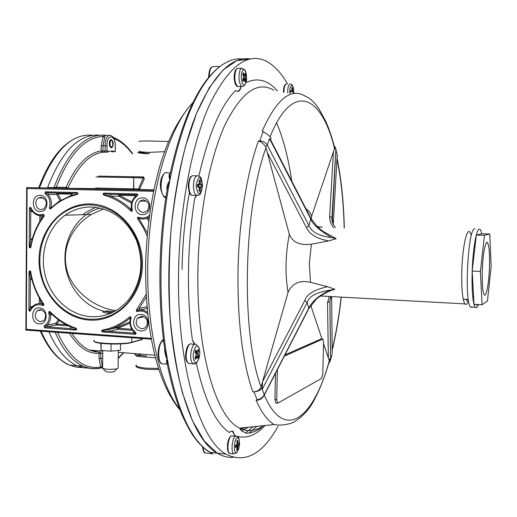 <?xml version="1.0" encoding="UTF-8"?>
<svg xmlns="http://www.w3.org/2000/svg" width="517" height="517" viewBox="0 0 517 517"><rect width="100%" height="100%" fill="white"/><g stroke="black" fill="none" stroke-linecap="round" stroke-linejoin="round"><path stroke-width="0.78" d="M111.181 313.102L107.213 313.121C103.988 312.785 102.618 312.268 103.096 311.577C105.054 310.956 108.848 310.924 114.477 311.486M91.852 207.033C112.325 208.706 127.298 220.042 136.759 241.051C144.23 263.037 141.393 282.741 128.248 300.151C117.966 311.861 105.481 317.373 90.785 316.695C69.769 315.299 50.776 297.837 45.134 275.283C39.441 252.742 47.687 227.596 65.155 215.221C73.227 209.579 82.119 206.852 91.852 207.033M134.304 176.775L143.59 176.937L144.327 178.74L139.293 189.862L96.459 188.957M105.106 135.202L105.132 135.202C105.765 134.582 105.617 135.344 104.692 137.496L103.038 145.813L107 145.833L106.948 150.77L108.195 152.14L102.398 152.256L102.986 150.958L105.1 150.977L104.512 152.276M148.896 153.665C130.478 150.647 138.045 153.84 148.838 153.698L149.342 152.379L164.49 151.668M131.9 337.769L131.745 342.5L141.865 339.604L142.227 339.074L141.71 339.701M155.423 357.822L146.634 357.085L146.169 355.909C135.861 355.496 132.656 354.772 136.54 353.744M138.95 150.958C138.86 151.662 142.33 152.134 149.342 152.379M146.634 357.085C138.724 356.704 135.305 356.245 136.372 355.709L135.777 355.14L146.253 355.935M137.406 355.276L141.477 354.126M143.59 176.937L143.241 178.048L144.327 178.74M153.846 189.842L139.616 189.532L138.478 188.925L139.293 189.862L153.775 190.178M111.814 150.841L111.808 151.804L112.506 151.791L112.512 150.938M115.213 146.738L115.213 146.641C116.105 134.491 106.444 133.289 107 145.833M112.506 151.791L115.291 151.591L115.213 146.641M115.155 151.5L105.1 150.977L105.151 145.826C105.39 138.569 107.213 135.079 110.619 135.364C113.714 137.263 114.89 137.541 115.343 146.686M101.132 150.893L102.986 150.958L103.038 145.813L101.183 145.8L101.132 150.893L102.398 152.256C89.305 154.409 77.841 166.312 68.011 187.981L66.04 187.367C76.064 165.207 87.761 153.051 101.132 150.893M96.666 188.931L66.822 188.285L66.04 187.367L56.288 187.193L57.083 188.123L26.8 187.574L27.097 188.531L153.53 191.335M47.189 187.917L47.596 187.509C61.736 151.261 78.933 133.819 99.186 135.183L99.955 135.183M48.895 331.746C56.689 349.498 66.092 360.827 77.123 365.732L83.508 367.755L89.932 368.227L83.508 367.755L77.123 365.732C66.092 360.827 56.689 349.498 48.895 331.746M99.245 135.183L99.581 135.183M103.471 208.933L91.438 214.419C71.721 226.317 61.071 249 67.074 270.527C72.445 291.019 95.264 308.332 116.066 310.581M131.745 342.5L131.428 342.648C123.447 344.173 113.695 344.451 102.172 343.488M53.516 188.052L53.917 187.645C67.96 151.313 85.014 133.832 105.08 135.202L103.064 136.436C84.691 137.341 69.097 154.253 56.288 187.193L53.917 187.645L47.596 187.509M101.183 145.8L103.064 136.436L104.692 137.496M100.479 352.161L100.893 353.285L100.841 358.294L102.696 358.449M71.934 333.42C77.227 341.698 83.069 347.25 89.447 350.074L99.639 352.323L99.057 353.376L102.747 353.428M57.471 332.373C69.53 358.275 83.935 369.842 100.679 367.083L102.308 366.075L100.841 358.294L99.012 358.333L100.679 367.083L101.894 367.665L102.605 367.445M102.308 366.075L102.612 366.618M89.254 320.068C61.71 318.343 38.639 290.231 39.021 259.825C38.995 229.399 62.576 203.084 90.372 203.963C118.16 204.377 143.099 232.999 142.466 264.723C142.246 296.461 116.784 322.265 89.254 320.068M142.53 197.888C152.276 197.714 152.037 215.324 142.317 214.613C132.63 214.717 132.843 197.255 142.53 197.888M141.038 314.446C150.706 314.666 150.466 332.017 140.824 330.932C131.215 330.654 131.421 313.444 141.038 314.446M39.441 307.906C48.443 308.1 48.327 324.85 39.337 323.829C30.38 323.584 30.477 306.956 39.441 307.906M40.171 195.374C49.238 195.206 49.115 212.196 40.068 211.518C31.046 211.634 31.143 194.773 40.171 195.374M143.377 199.853C149.193 201.837 150.415 205.598 147.041 211.143L143.215 212.616C137.322 210.522 136.158 206.71 139.726 201.184L143.377 199.853M141.716 328.767C136.456 327.035 134.995 323.539 137.354 318.285L141.878 316.184C147.08 317.832 148.573 321.277 146.363 326.524L144.308 328.269L141.716 328.767M40.358 321.748C34.982 319.629 33.838 316.003 36.927 310.859L40.436 309.593C45.767 311.635 46.95 315.234 43.977 320.398L40.358 321.748M41.089 209.598C35.757 209.734 33.76 200.564 38.562 197.985L41.173 197.274C47.034 199.698 47.919 203.543 43.842 208.816L41.089 209.598M130.588 317.619C124.138 323.183 116.984 327.132 109.119 329.465L102.495 330.525L102.579 331.475L109.371 331.352L108.712 329.555C116.732 327.235 124.022 323.248 130.594 317.587M131.848 329.232L117.895 328.256L117.197 327.455L109.119 329.465L116.816 327.713L117.443 329.31L109.371 331.352L132.979 333.026L133.683 332.696L133.793 331.72M129.903 323.151L117.895 328.256L117.443 329.31L132.623 330.376M129.857 321.968L116.816 327.713L129.857 321.936M31.705 278.837L30.69 278.76L30.367 279.49L29.559 271.716L30.374 271.677L31.543 278.159M32.597 306.484L30.206 306.911L29.333 310.271L30.115 310.51L31.595 307.621L33.062 306.051C35.486 303.957 38.245 303.201 41.354 303.789L42 303.608L42.284 302.794M41.354 303.789L43.092 305.095L43.551 304.377L42.226 302.703L42 303.608M42.116 302.322L42.232 302.716C37.269 295.252 33.702 287.064 31.543 278.165L31.97 279.303M31.821 279.29L30.367 279.49L30.206 306.911L31.421 307.802M31.918 210.658L31.182 210.684L30.768 211.492L29.934 208.138L30.723 207.97L32.235 210.942M42.84 216.901L41.903 215.692L43.693 214.691L44.145 215.46L42.64 217.23C37.773 224.061 34.212 231.661 31.951 240.03L30.516 247.12L29.708 247.003L30.606 239.145L31.996 239.875M49.716 192.822L56.973 192.996L56.812 194.508L57.852 193.83L57.613 193.009M71.669 195.174L71.294 193.352L77.182 193.015L77.266 193.972L71.54 195.232L59.035 201.417L50.692 208.008L50.492 208.92L49.626 208.661L49.445 207.66C50.957 201.759 49.47 197.067 44.979 193.571L45.393 191.794L77.117 192.531L77.957 193.41L77.285 194.444C67.288 196.757 58.447 201.527 50.763 208.752M59.998 200.796L56.812 194.508L47.919 194.463L48.081 192.925L71.417 193.332L48.488 192.815L45.457 192.272L45.25 193.164L47.919 194.463C51.235 198.347 52.172 202.851 50.737 207.957M118.567 194.444L118.69 196.202L119.414 195.297L119.194 194.463M135.415 196.363L134.691 194.825L137.07 194.418L137.27 195.342L135.247 196.57C132.255 199.594 130.956 203.323 131.363 207.769L132.042 210.199L131.331 210.723L130 208.429L131.105 208.454L131.383 208.034M111.982 194.289L110.36 194.444L110.567 196.176L103.911 194.599L104.014 193.642L110.554 194.256L134.691 194.825L135.383 196.389M134.679 194.844L110.554 194.256M66.034 324.644L56.87 324.01L56.379 325.038L44.54 327.351L44.346 326.46L47.002 325.296L47.551 326.97L70.157 328.573L70.758 328.327L70.655 326.893M59.397 320.514L56.87 324.01L55.842 323.39L58.363 319.764M51.526 313.929L50.802 314.11L50.537 314.905L49.16 312.442L49.826 311.971L51.37 313.78C57.245 319.532 63.83 323.972 71.12 327.093L76.083 328.657L75.98 329.587L70.157 328.573M70.435 326.75L71.12 327.093L70.596 326.873L70.758 328.327M51.874 314.136L51.435 313.838M52.198 314.575L50.537 314.905C50.879 319.021 49.755 322.434 47.17 325.141L56.004 323.235L46.995 325.309L55.842 323.39L56.379 325.038L68.451 325.878M146.253 297.068L139.26 308.378L140.042 309.993L137.322 311.06L136.85 310.258L139.26 308.378L146.951 306.671L147.061 307.996M132.979 333.026L135.331 333.808L135.551 332.916L133.716 331.643M133.586 331.391L133.741 331.668C130.084 327.604 129.037 322.931 130.601 317.671M25.869 330.079L151.274 339.178L25.863 330.072L26.302 329.329L27.097 188.531M112.971 141.774C113.469 145.613 112.79 147.636 110.935 147.843L109.507 145.632C109.003 141.781 109.675 139.752 111.53 139.545L112.971 141.774M111.827 147.028C110.276 146.738 109.733 145.018 110.192 141.871C110.735 140.327 111.426 139.958 112.273 140.753L112.887 145.516L111.808 147.048M82.694 214.684L85.447 212.623L95.6 207.298M90.359 204.835C80.322 204.654 71.126 207.453 62.777 213.23C44.468 226.065 35.783 252.309 41.67 275.865C47.499 299.44 67.307 317.735 89.267 319.215C104.692 319.933 117.779 314.116 128.526 301.754C142.123 283.555 144.999 263.024 137.16 240.159C127.253 218.323 111.659 206.548 90.359 204.835M112.738 312.378L110.974 312.307C87.884 310.879 67.792 289.417 65.245 264.142C62.499 238.886 77.776 213.902 100.169 208.067M47.454 187.923C61.756 151.074 79.159 133.515 99.671 135.234M291.698 180.944C288.48 158.376 283.445 139.015 276.589 122.859M241.465 430.881L248.399 427.223M245.51 432.936L253.104 426.738M248.91 433.149L256.975 426.338M278.068 426.325C262.358 454.462 244.948 463.71 225.839 454.075L217.172 453.131L219.958 454.656C224.294 456.737 228.63 457.629 232.973 457.332C227.687 457.7 222.42 456.304 217.172 453.131L204.286 441.001L192.46 420.76L182.391 392.681C176.73 370.334 172.639 345.143 170.106 317.121C168.607 288.047 168.949 258.5 171.133 228.482C174.358 198.993 179.141 171.618 185.48 146.363L196.544 113.359L209.275 87.703L222.937 70.092L236.831 60.638L250.357 58.983C231.836 56.094 213.973 74.034 196.77 112.796C180.711 151.824 169.763 211.737 168.872 271.541C167.146 363.942 190.346 438.868 217.172 453.131L210.109 452.356L212.933 453.887L210.27 452.375M215.369 70.325L220.513 66.079M216.171 69.595L219.706 66.699C198.644 83.495 182.029 121.353 169.867 180.265C169.57 176.956 169.666 174.798 170.138 173.783C181.713 121.372 197.055 86.643 216.171 69.595M167.334 188.718L166.901 188.666C166.59 186.579 167.579 183.781 169.867 180.265C168.865 176.853 168.794 174.785 169.66 174.061L170.196 173.499M170.08 173.964L169.66 174.061M167.45 188.001L169.867 180.265C158.971 237.006 158.073 306.361 167.275 358.708C166.829 358.475 166.112 356.051 165.123 351.418C157.459 302.555 158.254 240.541 167.456 188.001M167.295 364.104L166.907 363.8C166.287 361.745 166.409 360.045 167.269 358.708C166.377 358.52 165.479 355.715 164.58 350.28L164.768 349.085M167.301 364.136L167.269 358.708C176.995 409.8 191.271 441.014 210.109 452.356C207.336 451.276 203.2 447.735 197.694 441.718L193.184 435.766C189.972 431.042 186.217 424.03 181.926 414.75C176.084 400.559 171.211 383.692 167.301 364.136M212.72 453.784L209.934 452.265M225.839 454.075C199.51 439.838 176.788 364.724 178.572 272.02C179.561 207.401 192.072 143.06 209.74 104.272C228.688 66.15 247.559 51.816 266.345 61.271C274.217 65.388 281.293 72.962 287.562 84M237.516 91.354C238.944 91.121 240.101 89.493 240.987 86.475M196.576 195.542L194.663 198.664L196.26 195.445M194.418 344.348L192.389 339.915L194.941 344.277M196.292 362.876C204.428 399.647 215.415 422.861 229.257 432.503L231.047 431.217L233.057 431.333L234.628 435.488L232.469 431.275L231.959 431.055M241.019 86.475C240.237 90.643 238.757 92.194 236.566 91.134L235.584 90.469C220.669 105.668 208.441 134.181 198.903 176.019M336.179 238.686L328.689 240.922C316.843 238.725 309.425 234.291 306.439 227.629L267.218 152.405L265.738 146.705L267.231 145.051L269.557 138.705L270.385 139.422L310.904 218.4L317.341 226.672L322.666 231.151L336.179 238.686L331.52 237.542C319.196 236.172 311.654 232.159 308.907 225.515L267.231 145.051C265.725 142.524 263.179 141.128 259.579 140.863L258.448 140.895L259.579 141.496L263.14 131.518C269.228 135.312 271.768 137.858 270.759 139.163L270.759 140.139M333.652 227.667C330.861 224.313 329.523 220.507 329.646 216.248L333.446 151.668L334.719 147.907C332.16 137.987 329.174 129.127 325.762 121.321L318.989 108.913L316.113 104.964C312.307 100.382 308.849 97.558 305.741 96.498C291.329 87.018 276.802 98.579 262.158 131.182L263.14 131.518M334.719 147.907L334.299 146.279M333.297 224.417L331.959 217.974L335.856 149.348L335.591 147.952M334.699 148.082L335.856 149.348L337.181 155.01L337.078 156.884M333.271 224.372L337.181 155.01L337.485 156.483L337.187 155.113M329.646 216.248L331.972 217.78L333.394 224.617M335.384 227.719C332.528 223.454 331.384 220.203 331.959 217.974L332.334 219.046L335.856 149.348C336.044 148.696 335.501 147.578 334.228 145.981M333.446 151.668L311.706 216.054L311.221 218.962M267.218 152.405L289.326 234.33C292.706 242.395 300.06 245.678 311.396 244.192L309.321 263.605L310.504 282.321L327.565 286.696L334.919 289.262L330.227 290.127C319.319 295.104 312.178 301.12 308.798 308.197L264.271 394.691C262.72 397.437 260.316 399.169 257.046 399.899L256.07 400.126L257.408 400.203L253.925 391.88C263.638 390.93 262.009 385.708 262.403 384.991L262.074 383.259M310.504 282.321C299.757 279.871 292.273 283.232 288.053 292.389L262.513 381.753L304.759 300.564C306.671 294.315 314.271 289.688 327.565 286.696M263.25 396.752L258.326 400.093C260.801 399.415 262.81 397.722 264.342 395.001L262.209 389.359L262.513 381.753M262.138 383.149L261.072 386.781C259.825 390.161 257.072 391.834 252.813 391.796L253.925 391.88M264.336 395.208C284.996 443.05 314.168 416.922 329.284 360.685L323.545 343.579M322.001 338.978L310.756 305.444M275.49 373.345L274.941 399.298L275.807 403.092L276.304 403.131M321.238 338.926L284.977 354.914M330.479 346.332L330.395 346.002M277.364 369.707L276.724 399.46L277.59 403.247L321.548 378.45L322.808 373.701L323.564 342.59L322.841 339.036L284.363 356.11M269.557 138.705L310.879 219.163C312.539 224.191 319.422 230.317 331.52 237.542M328.689 240.922L311.396 244.192M270.385 139.422L270.643 139.92M265.738 146.705C263.211 143.474 261.156 141.742 259.579 141.496M262.209 389.359L307.117 302.639C308.875 296.312 316.572 292.144 330.227 290.127M334.919 289.262L331.513 290.373M258.326 400.093L257.408 400.203M329.284 360.685L328.909 362.753M328.36 357.945L327.526 302.684L329.277 296.474M328.67 363.574L330.227 360.892L328.638 358.766M331.985 354.604L330.641 359.677L329.917 301.107L330.938 296.564M468.318 300.959C467.135 304.196 465.998 305.172 464.899 303.893C462.45 299.711 461.429 288.538 461.83 270.385C462.495 247.249 466.812 227.454 469.863 232.101L471.103 234.97M332.237 353.615L331.656 296.603M330.751 296.551L329.84 301.321L330.563 359.625L328.644 358.695M474.974 228.953L474.606 228.941C468.105 227.545 464.111 301.469 470.438 306.975L471.976 307.389L472.338 307.079M472.183 271.05L480.422 271.419L482.064 304.733L473.986 304.287C472.357 297.514 471.756 286.431 472.183 271.05C472.79 255.572 474.167 243.565 476.319 235.035L481.915 233.742L480.429 229.664L479.343 229.089C478.341 229.315 477.333 231.293 476.319 235.035L472.183 271.05L473.986 304.287L475.188 307.24L476.687 307.654L478.496 304.532M476.603 304.429L476.764 305.327L476.965 304.455M481.915 233.742L489.767 234.001L484.435 235.306L480.422 271.419M476.319 235.035L484.435 235.306M482.064 304.733L487.453 301.023L491.15 266.391L489.767 234.001M482.316 270.533C481.993 283.62 482.613 291.685 484.171 294.722C486.219 298.018 488.972 283.277 489.463 267.179C489.806 254.196 489.192 246.105 487.609 242.893C485.65 239.558 482.82 253.925 482.316 270.533M237.723 440.238L238.053 443.78L238.983 443.088L238.938 445.286L238.078 445.964L237.542 449.771L236.741 450.275L236.902 446.824L235.474 447.438L235.513 445.221L236.792 444.588L237.07 443.683L236.922 440.723L237.723 440.238L236.928 440.807M237.497 440.452L237.82 443.941L238.983 443.088M238.938 445.286L238.738 443.321M238.718 445.124L237.91 445.757L237.562 446.875L237.542 449.771M236.786 449.932L237.322 449.609M237.309 449.596L236.825 449.538M236.851 446.778L235.487 447.14M235.513 445.311L236.786 444.588M238.699 445.124L236.379 444.878M290.651 92.601L290.696 90.565L291.743 90.824L291.937 90.21L291.808 87.515L292.428 87.709L292.745 91.141L293.385 91.399L290.761 91.58M290.696 90.779L291.588 90.998M292.428 87.709L291.827 87.754M292.234 87.871L292.57 91.309L293.184 91.554L293.133 93.222M292.221 87.884L291.834 87.884M245.097 81.99L244.476 79.347L243.197 81.427L242.66 79.624L243.669 77.673L242.764 74.17L243.365 72.716L244.515 75.417L245.258 73.317L245.795 75.12L245.207 77.052L245.691 80.536L245.097 81.99M245.006 81.512L245.691 80.536M245.136 73.782L245.536 75.094L244.955 78.254L245.433 80.51M245.42 80.497L244.799 80.503M244.405 79.308L243.985 79.321L243.1 81.059M243.229 73.065L244.063 75.262L244.535 75.417M245.523 75.107L244.715 75.12M201.708 187.018L200.628 186.986L200.008 191.167L199.026 191.154L199.129 187.025L197.442 186.908L197.481 184.382L199.032 184.427L199.2 180.226L200.189 180.265L200.357 183.625L200.654 184.472L201.753 184.511L201.746 185.765L201.708 187.018L200.434 186.773L200.014 187.807L200.008 191.167M201.436 186.799L201.753 184.511M199.039 184.42L197.481 184.608L199.039 184.427M199.911 180.491L199.219 180.478L199.93 180.472L200.396 184.659L201.494 184.718M201.468 184.718L198.16 184.802L197.888 186.243L197.462 186.236M200.396 186.773L198.871 186.747M199.051 190.922L199.756 190.947L199.051 190.915M199.071 186.973L197.449 186.695M200.396 184.659L199.116 184.401M198.392 186.721L197.888 186.243M198.735 350.759L197.998 353.415L198.638 356.543L197.921 358.533L197.197 356.459L195.607 359.38L194.941 357.88L196.13 355.237L196.15 354.067L195.038 352.045L195.762 350.054L197.061 352.245L198.076 349.259L198.735 350.759L197.959 349.725M197.998 353.415L198.444 350.784L197.688 350.739M195.652 353.117L197.752 353.279L197.727 354.727L198.638 356.543M197.785 358.081L198.354 356.575M198.334 356.562L197.003 356.194L196.55 356.581L195.465 359.031M195.633 350.423L196.622 352.239L197.113 352.239M111.077 344.031L111 351.172L101.067 350.403L100.789 343.327M101.138 343.372L101.067 350.403M120.539 343.915L120.461 350.242L111 351.172M118.109 367.781L118.109 368.266L117.016 368.737C111.013 369.681 106.211 369.552 102.612 368.35L102.78 350.539M114.354 371.665L114.154 371.723C110.703 372.279 107.937 372.201 105.862 371.497L105.83 371.464M96.336 188.595L67.656 188.298M142.227 339.074L141.904 338.499M141.393 339.74L141.845 339.772M102.773 351.114L89.447 350.074L94.87 351.773L100.337 352.135M139.067 141.568C138.045 141.16 141.522 140.96 149.491 140.973L168.439 141.522M158.499 368.447L146.485 368.182C138.64 367.425 135.228 366.314 136.255 364.847M134.633 189.791L133.813 188.841L133.748 177.667L133.606 188.841L138.478 188.925L143.241 178.048L133.948 177.674L132.979 176.724L133.748 177.667L95.923 176.95M114.587 151.811L114.593 151.352M66.822 188.285L57.083 188.123M26.8 187.574L153.736 190.353M102.605 367.555C96.104 369.506 89.603 369.06 83.101 366.23C72.173 361.325 62.854 349.983 55.138 332.198M134.401 189.784L133.606 188.841L95.813 188.033M94.301 340.264C89.105 343.288 121.818 345.026 131.848 342.222L141.677 339.411L141.141 338.441M133.16 176.73L143.325 177.157M98.282 176.123L132.953 176.724M99.012 358.333L99.057 353.376C88.148 353.958 78.274 347.243 69.433 333.239M118.225 357.984L123.473 352.723M132.19 153.698C126.73 146.298 120.635 141.212 113.908 138.433M151.126 338.351L26.302 329.329M102.347 330.066C112.46 328.263 121.579 323.862 129.696 316.856L130.769 316.869L131.079 318.013C129.457 323.926 131.001 328.76 135.713 332.521L136.126 333.639L135.267 334.305L102.508 331.972L101.668 331.054L102.017 330.208L102.495 330.525M44.087 326.046C48.579 323.035 50.117 318.55 48.708 312.598L49.018 311.518L50.026 311.641C57.555 319.48 66.247 325.006 76.109 328.217L76.762 329.29L75.915 330.072L44.468 327.83L44.346 326.46M30.71 271.619C32.603 283.613 36.965 294.444 43.796 304.099L43.842 305.256L42.879 305.541C37.353 303.492 33.204 305.23 30.419 310.736L29.501 311.215L28.862 310.258L29.081 271.703C29.547 270.578 30.083 270.546 30.71 271.619L30.374 271.677M29.223 246.99L29.45 208.131L30.109 207.22L31.026 207.795C33.76 213.631 37.915 215.783 43.486 214.245L44.391 215.783C37.398 224.895 32.888 235.377 30.852 247.229C30.219 248.244 29.676 248.166 29.223 246.99L29.708 247.003M103.962 193.158L137.018 193.92L137.865 194.683L137.425 195.781C132.585 199.148 130.911 203.905 132.397 210.044L132.061 211.182L130.982 211.091C122.981 203.22 113.908 197.882 103.755 195.071L103.09 194.004L103.607 193.229L104.014 193.642M147.649 313.993C144.534 311.24 141.122 310.42 137.412 311.538L136.494 311.26L136.359 310.077L146.098 294.393M147.125 235.939L142.905 226.963L137.509 218.581L137.561 217.534L138.601 217.205C142.55 218.769 146.169 218.116 149.445 215.259M129.696 316.856L131.079 318.013M138 317.574L137.903 318.155M40.559 303.653L40.584 300.138M41.114 219.46L41.134 215.751M61.168 200.079L57.852 193.83L72.109 194.172M131.906 201.979L119.414 195.297L135.532 195.685M147.3 218.109L149.006 218.542M148.702 220.933L146.854 218.297M138.737 218.122L147.377 233.115M137.606 218.736L138.718 218.103C142.382 219.596 145.878 219.24 149.2 217.024M138.601 217.205L138.608 218.064C142.291 219.576 145.826 219.227 149.206 217.011M39.26 303.582L39.298 297.947M42.879 305.541L43.092 305.095M29.081 271.703L29.559 271.716M28.862 310.258L29.333 310.271M39.79 221.547L39.828 215.705M32.481 211.453L30.768 211.492L30.606 239.145L32.228 239.035M41.935 215.712L38.478 215.473M43.486 214.245L43.693 214.691M29.45 208.131L29.934 208.138M30.852 247.229L30.516 247.12M44.391 215.783L44.145 215.46M77.285 194.444L77.266 193.972M77.117 192.531L77.182 193.015M45.393 191.794L45.457 192.272M44.979 193.571L45.25 193.164M49.445 207.66L50.692 208.002M131.583 203.194L118.69 196.202L110.567 196.176C117.637 198.98 124.112 203.065 130 208.429L131.15 208.409M140.223 200.803L140.075 201.178M137.018 193.92L137.07 194.418M103.755 195.071L103.911 194.599M130.982 211.091L131.331 210.723M132.397 210.044L132.042 210.206M137.425 195.781L137.27 195.342M44.468 327.83L44.54 327.351M75.915 330.072L75.98 329.587M76.109 328.217L76.083 328.657M50.026 311.641L49.826 311.971M48.708 312.598L49.16 312.442M147.099 308.403L140.042 309.993L143.888 310.4L147.461 312.184M136.456 309.935L136.85 310.258M137.412 311.538L137.322 311.06M102.508 331.972L102.579 331.475M135.267 334.305L135.331 333.808M135.713 332.521L135.551 332.916M82.752 367.593L76.148 367.141L69.582 365.099C58.434 360.194 48.921 348.885 41.037 331.177M39.479 187.787C53.91 151.022 71.495 133.496 92.252 135.208M242.628 59.016C235.183 58.091 227.538 60.651 219.706 66.699M209.146 76.897C209.54 69.536 211.136 66.105 213.928 66.596L219.563 66.486M166.06 196.531L164.128 196.486C158.396 191.516 161.595 169.13 167.456 172.904L170.313 172.949M167.101 190.082L166.901 188.666M164.949 350.293L164.58 350.28M163.695 341.278L162.073 341.155L163.456 339.423M163.792 363.903L161.834 363.742C157.582 361.861 157.743 346.028 162.073 341.155L161.291 341.718C159.307 344.535 158.241 348.477 158.086 353.531C158.228 359.897 160.457 364.046 161.834 363.742L167.314 364.188M167.23 363.89L166.907 363.8M206.613 453.138L205.281 452.989C204.118 452.213 203.375 450.313 203.052 447.283M179.528 408.811C159.049 384.221 145.064 321.658 148.088 253.847C151.054 186.03 170.487 125.062 193.041 102.508M165.77 198.444L163.579 196.26L165.808 198.16M182.055 269.467C182.514 242.757 184.963 217.134 189.416 192.583M245.291 427.546L240.192 429.278M277.487 90.992C267.993 80.051 257.479 77.253 245.95 82.591M194.663 198.664C190.98 221.819 188.931 245.737 188.505 270.41C188.156 295.065 189.455 318.233 192.389 339.915M234.628 435.488L236.23 436.083M236.553 436.186C246.454 438.927 255.96 435.359 265.079 425.497M273.913 90.301C257.712 80.536 241.4 92.065 224.973 124.894C209.682 158.241 198.851 214.07 197.921 270.184C196.234 351.896 216.358 417.962 239.636 428.134C247.649 432.096 255.547 431.275 263.327 425.678M252.813 391.796C242.434 361.771 237.497 321.658 237.988 271.464C238.835 222.737 246.809 173.441 258.448 140.895M334.557 148.618C322.072 96.149 293.204 79.702 269.971 136.934M306.051 208.92C308.145 209.98 310.032 212.358 311.706 216.054M266.022 147.571C243.184 210.044 240.948 334.531 261.072 386.781M288.053 292.389C284.977 273.764 285.403 254.409 289.326 234.33M332.198 349.511C336.108 333.213 339.087 315.751 341.149 297.12M344.167 228.01C343.585 202.754 341.181 179.761 336.961 159.023M274.941 399.298L276.724 399.46M320.908 338.9L322.498 339.01M310.685 217.967L310.898 218.374M310.904 218.387L308.907 225.515L306.439 227.629M304.759 300.564L307.117 302.639L308.798 308.197L308.197 309.373M264 395.66L264.342 395.02M329.374 361.105C324.792 376.99 319.487 390.425 313.464 401.399C306.096 415.067 294.044 423.19 288.867 423.862C283.31 425.213 278.398 425.446 274.126 424.56C267.599 420.786 261.583 412.637 256.07 400.126M327.526 302.684L329.833 301.333M329.833 301.327L331.203 296.577M322.356 227.299L320.398 226.756L318.375 227.648M235.662 436.148L231.332 435.857C227.991 437.35 226.595 451.994 229.671 453.409L230.685 453.519M233.742 453.855L236.708 452.782L238.776 448.885L239.52 444.349C239.591 439.637 238.776 437.511 237.077 437.989C233.684 439.663 233.4 454.979 236.799 452.453L238.776 448.885L239.52 444.349C238.919 435.896 238.86 438.061 236.663 436.251L235.397 436.27C232.081 437.77 230.698 452.44 233.742 453.855L229.671 453.409C229.044 453.816 228.327 452.498 227.532 449.454C227.17 443.153 228.171 438.784 230.524 436.348M237.872 443.192L237.057 443.166M237.794 443.922L237.064 443.844L237.82 443.941M238.078 445.964L235.513 445.505M237.801 446.862L236.896 446.804M236.747 446.791L235.506 446.468L236.612 446.565M290.367 83.961C288.583 84.161 287.698 87.173 287.704 92.982M286.644 84.013C284.97 84.103 284.066 86.856 283.943 92.252M293.74 93.583L293.682 90.061C293.372 87.347 292.777 85.777 291.898 85.35C290.347 85.622 289.63 88.297 289.746 93.383M292.273 93.751L291.853 93.758M291.711 90.824L290.696 91.005M292.557 90.404L291.931 90.404M292.745 91.141L290.69 91.335M241.368 68.328L237.406 68.309L235.823 70.247C234.033 77.414 234.621 82.836 237.574 86.52L238.77 86.501M241.736 86.462C243.3 86.746 244.619 85.706 245.691 83.347C246.9 77.595 246.628 73.156 244.884 70.028L241.969 68.16L240.832 68.774L240.011 70.17C238.234 77.343 238.809 82.772 241.736 86.462L237.574 86.52C236.986 86.669 236.23 85.816 235.306 83.961C233.852 79.54 233.8 75.172 235.138 70.848M242.15 71.417C239.507 77.324 243.268 89.751 245.685 83.263C248.276 77.46 244.625 65.045 242.15 71.417M245.187 78.138L243.371 78.28M244.205 79.476L242.816 79.34M244.289 75.127L243.21 75.275M245.207 77.052L243.759 76.923M196.68 175.825L193.785 175.774C190.993 175.198 189.351 178.43 188.854 185.461C188.918 190.611 189.926 193.907 191.865 195.342L193.494 195.381M191.548 176.181C190.062 176.426 188.963 179.515 188.246 185.448C188.976 194.592 190.301 194.386 191.865 195.342L196.382 195.445C198.709 193.836 200.279 198.722 202.502 185.784C200.531 175.095 198.373 175.037 196.014 185.609C198.024 196.292 200.182 196.35 202.49 185.784C201.113 173.641 200.014 177.835 198.295 175.851C195.529 175.276 193.894 178.507 193.403 185.551C193.468 190.715 194.457 194.011 196.382 195.445L198.638 195.019M200.454 184.679L197.481 184.627L198.547 184.659L198.509 186.721M200.286 187.82L199.303 187.787M200.357 183.625L199.375 183.613M197.481 185.112L197.908 185.125M194.67 344.367L191.697 344.148C188.02 341.349 184.278 355.98 187.257 361.751L188.589 363.451L190.082 363.574M186.702 361.493L188.589 363.451L193.061 363.813C197.223 365.545 201.733 355.056 198.89 347.385L196.15 344.471C192.505 341.672 188.789 356.329 191.736 362.107L193.061 363.813L195.2 363.516M194.133 360.853C196.867 367.4 201.766 353.738 198.883 347.773C196.227 341.058 191.174 354.804 194.133 360.853M197.979 354.578L196.247 354.61M196.796 356.73L195.581 356.51M196.874 352.077L195.077 352.122M118.29 352.323L154.738 355.16M168.471 141.451L167.114 141.458M158.848 369.545L146.867 369.312C138.86 368.375 135.26 367.167 136.081 365.687M115.291 151.591L115.349 146.666M40.332 331.126C44.889 341.466 50.239 349.751 56.385 355.974C61.898 361.079 66.299 364.123 69.582 365.099L83.101 366.23C89.499 368.821 95.761 369.3 101.894 367.665M131.725 342.532C122.497 345.162 93.209 344.148 94.01 341M108.984 135.357L106.489 135.351M113.21 137.257C120.564 140.32 127.033 145.8 132.623 153.698M118.219 358.475L123.828 352.749M118.658 328.03L118.671 327.002M118.684 325.665L118.697 324.45M65.155 215.221L91.438 214.419M146.731 201.132L139.726 201.184M143.888 316.714L137.354 318.285M41.896 309.922L36.927 310.859M43.564 197.979L38.562 197.985M147.933 218.303L148.999 218.555M31.447 278.663L30.69 278.76L31.711 278.857M31.925 210.671L31.182 210.684L31.931 210.678M42.782 216.972L41.903 215.692C37.741 215.996 34.38 214.277 31.841 210.529L31.854 210.555M71.365 193.345L71.721 195.142M118.58 194.444L110.573 194.263M131.376 207.976L131.105 208.454M51.558 313.961L50.802 314.11L51.545 313.942M133.709 331.636L133.683 332.696M25.863 329.936L26.664 187.82M38.723 187.774C47.965 162.997 59.604 146.828 73.627 139.273M202.483 446.759C203.22 451.205 204.15 453.28 205.281 452.989L212.584 453.79L210.322 452.381M179.981 409.968C156.308 381.83 144.999 327.791 145.639 263.004C146.893 225.787 152.017 192.13 161.013 162.034C168.109 140.637 175.03 125.295 187.723 108.648M208.577 77.576C208.933 71.301 210.018 67.772 211.828 67.003M163.579 196.26C157.672 186.534 161.065 175.651 164.593 173.344M161.692 341.214L163.411 339.062M263.282 425.711C256.445 433.007 245.653 433.841 245.937 433.02L241.193 430.616L239.636 428.134L274.126 424.56M232.469 431.275L233.057 431.333M275.807 403.092L277.59 403.247M270.553 139.68L270.759 139.163M334.493 289.43C327.061 291.142 317.49 297.766 315.971 299.595L308.849 308.513L264.342 395.001M320.514 295.995L464.899 303.893M319.409 227.015L316.96 226.304M330.576 359.632L330.227 360.892M337.032 158.04C341.31 179.115 343.734 202.444 344.309 228.01M341.285 297.133C339.204 316.023 336.173 333.73 332.205 350.261M465.92 299.104C466.437 300.61 467.297 301.159 468.492 300.752M486.432 242.854L487.609 242.893M470.438 306.975L475.188 307.24M468.286 299.453L463.226 299.181M285.668 84.316C284.344 84.898 283.581 87.509 283.381 92.142M293.63 93.603L293.682 90.061C292.448 83.644 292.383 85.589 291.187 84.193M290.69 91.328L292.57 91.309M235.332 70.415L236.754 68.748M242.925 79.146L244.14 79.127M243.339 75.624L244.282 75.605M197.481 184.782L198.16 184.802M186.572 361.196C183.994 356.362 186.934 344.419 189.545 344.445M195.187 352.303L196.777 352.42M195.762 356.103L196.848 356.181M118.309 350.455L118.109 368.266M114.154 371.723L117.016 368.737M105.862 371.497L102.612 368.35"/></g></svg>

